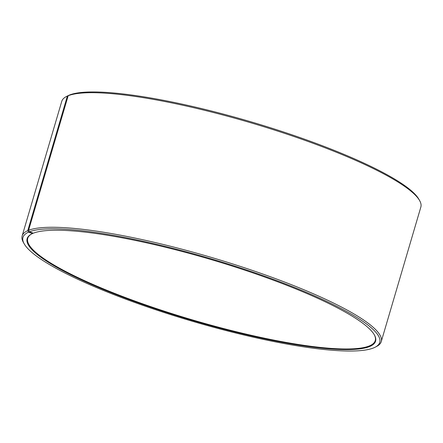 <?xml version="1.0" encoding="UTF-8"?>
<svg xmlns="http://www.w3.org/2000/svg" width="443" height="443" viewBox="0 0 443 443"><rect width="100%" height="100%" fill="white"/><g stroke="black" fill="none" stroke-linecap="round" stroke-linejoin="round"><path stroke-width="0.66" d="M31.83 233.865A181.126 31.763 -163.6 0 0 27.743 238.323A181.126 31.763 -163.6 0 0 174.863 314.558A181.126 31.763 -163.6 0 0 369.822 345.717A181.126 31.763 -163.6 0 0 375.249 340.601A181.126 31.763 -163.6 0 0 374.23 334.642M68.925 95.345L67.364 96.076L27.759 230.642L28.546 232.16L32.588 233.511A181.608 31.846 -163.6 0 0 31.531 234.02A181.608 31.846 -163.6 0 0 159.353 310.144A181.608 31.846 -163.6 0 0 370.138 346.321A181.608 31.846 -163.6 0 0 374.396 334.93A181.608 31.846 -163.6 0 0 214.058 260.462A181.608 31.846 -163.6 0 0 33.38 233.179L29.36 231.822L28.579 230.305L68.183 95.732L69.64 94.968A185.955 32.61 -163.6 0 1 254.642 122.905A185.955 32.61 -163.6 0 1 418.812 199.156L419.632 200.596A187.162 32.821 -163.6 0 0 254.387 123.852A187.162 32.821 -163.6 0 0 68.183 95.732M28.546 232.16A185.955 32.61 -163.6 0 0 24.188 243.827A185.955 32.61 -163.6 0 0 189.914 320.538A185.955 32.61 -163.6 0 0 374.174 347.672A185.955 32.61 -163.6 0 0 375.26 347.151A185.955 32.61 -163.6 0 0 245.887 269.709A185.955 32.61 -163.6 0 0 29.36 231.822M27.759 230.642A187.162 32.821 -163.6 0 0 22.15 235.931A187.162 32.821 -163.6 0 0 23.368 242.387L24.188 243.827M67.364 96.076A187.162 32.821 -163.6 0 0 66.278 96.602A187.162 32.821 -163.6 0 0 61.754 101.364L22.15 235.931M68.826 95.311A185.955 32.61 -163.6 0 0 67.74 95.832L66.278 96.602M375.26 347.151L376.722 346.382A187.162 32.821 -163.6 0 0 381.246 341.619L420.85 207.053A187.162 32.821 -163.6 0 0 419.632 200.596M381.246 341.619A187.162 32.821 -163.6 0 0 230.764 263.325A187.162 32.821 -163.6 0 0 28.579 230.305M32.588 233.511L33.197 233.118"/></g></svg>
